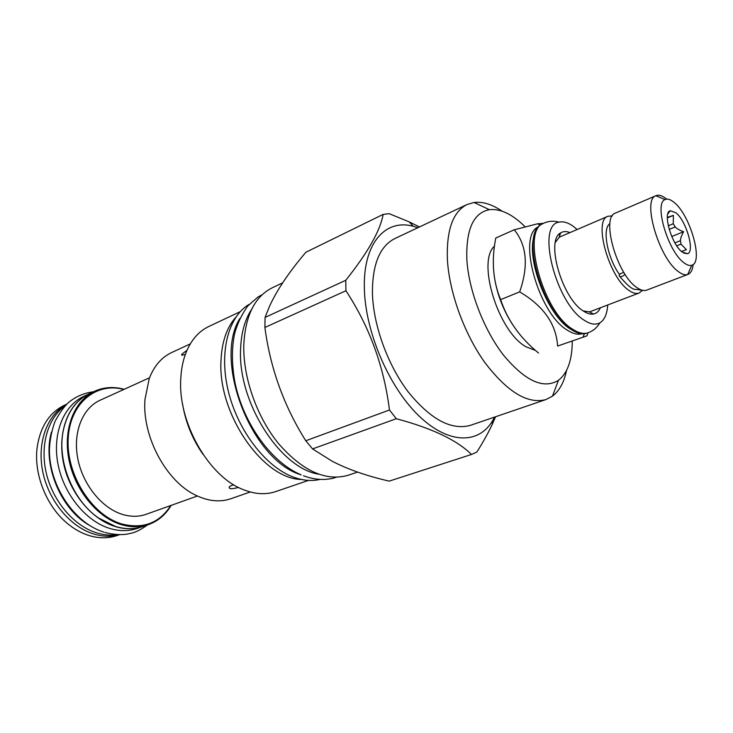 <?xml version="1.0" encoding="UTF-8"?>
<svg xmlns="http://www.w3.org/2000/svg" width="733" height="733" viewBox="0 0 733 733"><rect width="100%" height="100%" fill="white"/><g stroke="black" fill="none" stroke-linecap="round" stroke-linejoin="round"><path stroke-width="1.1" d="M623.81 272.346L620.228 273.766L619.156 275.535C619.724 277.422 621.721 277.056 625.139 274.426M609.929 223.684C601.912 228.302 607.3 257.704 619.532 274.637M693.161 264.485C692.566 269.909 690.816 273.217 687.911 274.426L646.763 290.103C643.922 291.148 640.523 290.222 636.546 287.336C616.645 274.224 600.684 216.821 615.555 213.037L656.017 195.665C658.949 194.511 662.504 195.674 666.7 199.156M687.911 274.426L687.728 274.49C685.071 275.361 681.846 274.316 678.062 271.366C658.793 257.695 641.971 199.623 655.843 195.748L656.017 195.665M683.715 262.57C667.827 251.043 653.799 202.968 665.115 199.587C667.598 198.469 670.668 199.477 674.333 202.601C690.385 215.346 703.726 262.726 691.714 265.273C689.515 265.96 686.848 265.053 683.715 262.57M682.057 251.969L687.6 253.7C695.086 251.501 686.28 220.88 675.927 212.772L670.209 210.765C662.467 212.423 671.52 244.19 682.057 251.969M681.415 251.41L686.436 249.687L680.984 244.126L680.444 240.644C680.444 238.518 681.488 235.55 683.587 231.729C679.427 230.189 676.641 228.586 675.221 226.909L673.251 223.748L673.398 215.392L667.332 217.371M668.276 225.791L673.251 223.748M669.202 229.374L675.221 226.909M674.919 242.861L680.444 240.644M676.751 245.812L680.984 244.126M673.398 215.392L667.323 217.912M683.587 231.729L671.767 236.502M642.209 290.616L639.103 293.026C636.235 294.07 632.817 293.163 628.822 290.305C608.83 277.312 593.024 220.12 608.024 216.262L612.321 215.905M639.103 293.026L590.606 311.498L589.295 311.864L583.193 310.92M569.953 232.599C566.362 231.133 563.265 231.234 560.663 232.902C545.389 240.232 562.009 298.294 583.367 311.039C587.151 313.559 590.532 314.558 593.51 314.017C596.543 313.412 598.834 311.333 600.391 307.778M555.412 242.302L559.132 237.382L560.333 236.732L608.024 216.262M577.155 229.511L573.884 226.781C568.368 222.658 563.43 221.119 559.087 222.154C535.97 224.619 555.751 303.526 584.421 320.367C590.505 324.316 595.654 325.14 599.86 322.841C604.496 320.019 607.116 314.063 607.721 304.983M588.37 332.7C583.99 334.275 578.868 333.194 572.977 329.438C542.539 312.111 520.567 229.392 543.978 223.061L540.872 224.692C520.311 235.311 542.86 313.422 571.832 329.868C576.706 332.993 581.095 334.266 585.007 333.689L588.37 332.7C593.318 330.785 597.148 327.495 599.86 322.841M572.528 330.317L570.659 329.19C547.945 316.042 525.763 259.033 534.256 235.797M538.581 226.79C516.683 234.817 538.315 313.779 567.608 330.336C572.995 333.753 577.76 334.899 581.901 333.772M543.3 223.363L537.573 223.794L514.236 229.796C526.862 245.317 528.667 266.015 519.66 291.881C543.602 306.046 556.255 324.105 557.611 346.058L587.005 335.824L557.611 346.058M587.023 335.778L587.921 332.864M591.659 314.164L591.742 313.11M559.847 235.284L558.894 234.459M514.236 229.796L495.774 238.005C491.321 260.591 492.952 281.133 500.657 299.623C507.438 320.184 520.091 338.005 538.599 353.077M500.657 299.623L519.66 291.881M512.275 324.096C503.983 311.094 498.312 297.048 495.261 281.948M494.5 246.123C476.532 261.626 498.532 332.306 526.312 346.938L535.539 350.438M525.066 226.708C512.303 214.155 500.392 208.474 489.351 209.675C473.298 212.872 465.812 229.695 466.884 260.133C468.891 291.038 483.972 330.107 503.708 355.395C525.304 381.133 543.547 389.443 558.445 380.326C567.553 373.189 572.161 360.16 572.271 341.257M501.986 211.113C492.008 204.333 482.699 201.447 474.059 202.464L467.068 204.507C452.912 211.727 446.351 230.125 447.405 259.711C449.292 292.65 464.356 334.037 485.035 362.78C507.612 392.219 527.943 404.469 546.039 399.531L552.48 396.141C559.389 390.863 564.071 382.305 566.527 370.495M546.039 399.531L470.485 425.314C451.326 430.647 430.5 419.423 408.015 391.642C387.464 364.484 373.234 324.939 372.419 293.026C372.346 264.338 379.822 246.178 394.867 238.555L467.068 204.507M494.592 417.086L492.264 421.283C478.035 444.729 447.46 444.134 417.892 414.878C388.334 385.824 365.181 331.224 364.365 288.417C363.009 243.182 385.494 218.507 413.32 226.305L409.151 221.861L389.168 213.679L383.148 214.393C380.253 230.684 367.792 252.647 345.765 280.29L345.93 290.744C369.45 326.57 383.964 366.317 389.47 409.994L396.315 418.708C432.158 428.301 457.2 440.221 471.456 454.478L476.89 452.014C483.212 441.999 488.352 432.736 492.31 424.224L495.563 416.756M417.902 227.697L413.32 226.305M396.315 418.708L312.57 448.917L332.076 461.176C347.579 469.257 366.61 475.909 389.177 481.132L471.456 454.478M383.148 214.393L305.881 252.253C288.967 272.145 276.836 290.186 269.487 306.376L265.062 317.407L264.888 327.468L345.93 290.744M419.487 226.955L409.151 221.861M265.062 317.407L345.765 280.29M264.888 327.468C270.34 368.378 283.983 406.137 305.789 440.753L389.47 409.994M312.57 448.917L305.789 440.753M282.654 282.828L272.145 287.849C254.763 296.654 245.317 315.648 243.805 344.84C242.935 377.44 256.852 417.086 278.696 443.813C302.702 471.081 325.819 481.572 348.047 475.296L357.576 472.098M251.666 309.271C244.849 319.588 241.157 332.947 240.589 349.329C237.785 401.968 279.933 468.002 318.434 474.15M239.755 318.635C213.44 360.746 250.842 458.437 299.605 474.37L301.08 474.929M249.238 304.314C228.311 316.399 218.764 352.326 228.375 391.431C237.886 430.518 265.355 466.325 292.623 476.798C302.454 480.564 311.617 481.434 320.129 479.4M301.51 479.474C263.156 479.318 217.6 413.806 220.999 360.425C221.852 341.835 226.79 327.431 235.815 317.224M240.149 311.717L208.832 326.487C199.477 330.931 192.229 338.811 187.071 350.136C183.452 358.318 181.363 367.7 180.794 378.283C177.606 422.254 208.978 477.137 243.603 489.745C255.176 494.289 265.877 494.903 275.69 491.586L308.456 480.408M203.014 454.359C192.358 439.058 185.531 422.199 182.535 403.791M238.518 487.436C233.653 488.709 230.721 489.039 229.731 488.425L229.145 487.207C229.328 486.547 230.822 485.713 233.635 484.715M190.296 343.878L171.549 352.6C161.517 357.347 154.086 365.996 149.239 378.54L144.978 399.439C141.863 436.556 166.712 482.341 196.664 495.664C208.868 501.308 220.23 502.343 230.739 498.77L250.265 491.99M185.339 354.46L181.802 355.184L181.793 354.213L186.988 350.301M197.406 496.012L146.179 514.291C138.647 516.948 130.602 516.939 122.017 514.273C101.484 507.822 82.499 484.11 77.689 458.134C72.805 432.158 82.627 408.043 100.009 400.282L149.532 377.77M123.831 389.452C95.986 381.792 69.415 403.626 68.142 439.516C66.492 475.314 91.964 515.097 121.357 523.829C142.798 529.391 159.29 523.28 170.816 505.495M124.189 389.296C113.734 386.447 103.884 387.088 94.639 391.23C74.436 400.401 62.992 428.649 68.82 459.096C74.546 489.534 96.93 517.186 120.936 524.526C130.767 527.513 139.994 527.513 148.616 524.535C158.136 521.081 165.658 514.685 171.192 505.367M94.639 391.23L89.426 393.639C75.957 400.145 67.244 412.413 63.304 430.445C56.753 460.773 73.016 500.941 98.827 518.167L115.502 526.459C125.334 529.418 134.56 529.409 143.192 526.431L148.616 524.535M82.142 398.019C64.999 410.535 57.256 438.691 64.394 466.93C71.486 495.169 92.679 519.651 115.136 526.514C121.935 528.594 128.532 529.208 134.918 528.356M87.145 394.794L83.938 396.278C63.725 405.459 52.19 433.524 57.907 463.705C63.533 493.868 85.788 521.218 109.748 528.429C119.571 531.361 128.788 531.333 137.419 528.356L140.754 527.192M89.27 525.259C60.335 508.959 42.065 463.842 51.512 431.994M65.246 405.688C47.782 417.957 39.6 445.866 46.481 473.912C53.317 501.949 74.454 526.267 97.003 532.973C104.031 535.063 110.848 535.603 117.436 534.604M66.621 404.295C47.242 414.603 36.751 442.558 42.789 471.832C48.745 501.097 70.57 527.174 94.062 534.1C102.941 536.703 111.389 536.886 119.406 534.65M66.785 404.13L64.541 405.175C49.606 412.477 40.517 426.294 37.273 446.617C33.26 474.095 46.875 507.722 68.875 524.663C75.481 529.858 82.38 533.532 89.573 535.695C99.386 538.535 108.621 538.453 117.298 535.466L119.635 534.65M642.841 290.378L636.079 289.361C633.101 290.131 627.741 285.925 619.99 276.735M665.115 199.587L655.843 195.748M691.714 265.273L687.728 274.49M683.66 253.087L687.6 253.7M667.809 213.954L670.209 210.765M589.295 311.864L593.51 314.017M559.132 237.382L560.663 232.902M543.978 223.061C548.861 220.99 553.901 220.688 559.087 222.154M540.349 225.086L537.573 223.794M584.357 333.772L583.111 337.024M489.351 209.675L474.059 202.464M558.445 380.326L552.48 396.141M492.264 421.283L492.31 424.224M229.145 487.207L229.713 486.584M181.802 355.184L182.499 355.267M300.851 474.709C271.631 462.496 243.722 424.105 235.119 383.24C231.802 365.749 231.564 349.586 234.386 334.761C236.924 324.563 241.386 314.961 247.791 305.954L258.062 296.938L262.231 294.666M303.48 475.754C310.618 478.466 317.792 479.684 325.012 479.419C333.918 478.53 333.039 478.118 336.181 477.293M103.829 532.121C74.033 522.886 49.267 485.558 49.413 450.035C49.752 440.276 51.622 430.757 55.002 421.475C59.813 412.441 64.486 405.981 69.03 402.096C76.003 396.452 84.176 392.998 93.522 391.743M104.966 532.47C114.925 534.962 123.391 535.273 130.373 533.377C135.046 532.625 140.745 529.812 147.461 524.938M61.682 442.393L62.177 438.655"/></g></svg>
